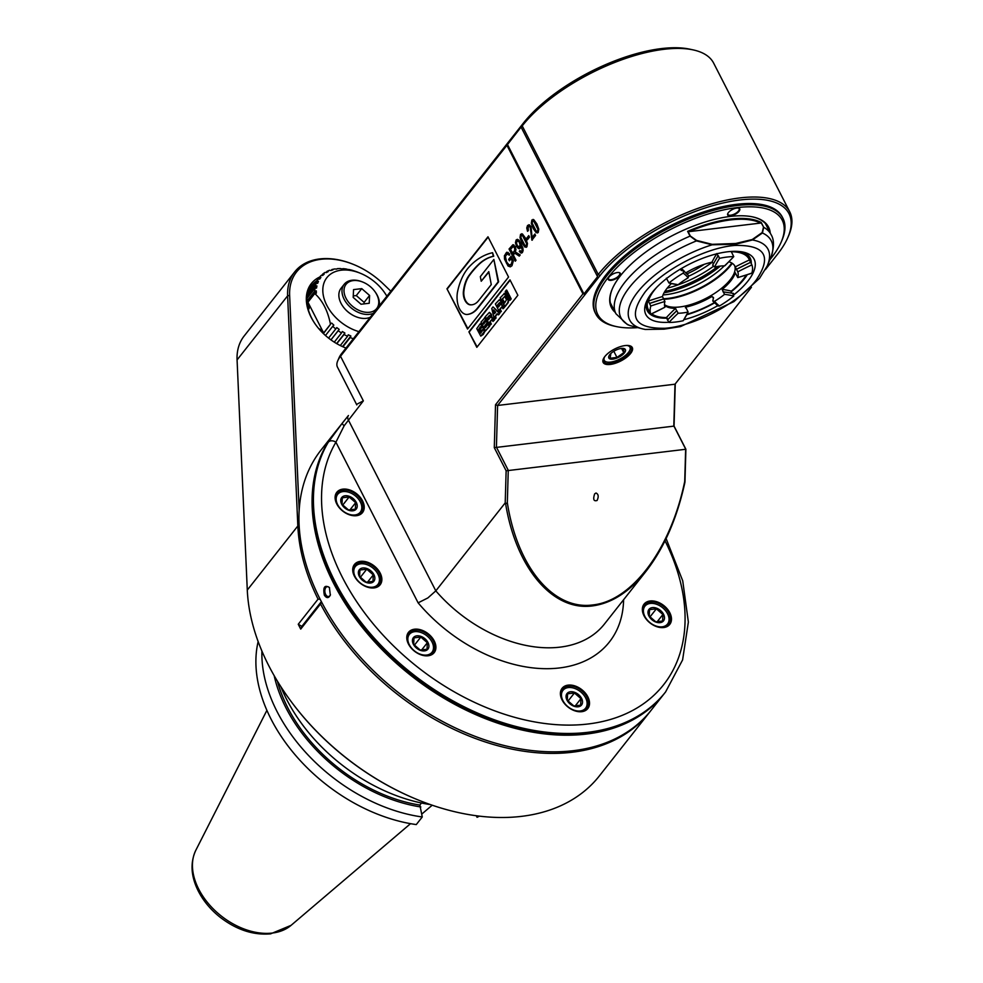 <?xml version="1.0" encoding="UTF-8"?>
<svg xmlns="http://www.w3.org/2000/svg" width="983" height="983" viewBox="0 0 983 983"><rect width="100%" height="100%" fill="white"/><g stroke="black" fill="none" stroke-linecap="round" stroke-linejoin="round"><path stroke-width="1.47" d="M751.442 287.294L675.002 384.206L673.81 425.885L685.655 449.034L684.721 481.387C670.898 548.833 632.081 600.994 592.786 604.938C553.454 610.418 517.377 567.24 507.326 502.645A171.534 167.294 -146.6 0 0 505.655 503.984A84.022 81.945 33.5 0 1 505.213 502.878L506.134 470.796L494.289 447.658L495.518 404.75L582.956 293.88L506.921 145.287L521.076 127.077L597.16 275.867L598.254 274.49A114.089 46.951 -27.1 0 1 704.479 206.098A114.089 46.951 -27.1 0 1 789.705 211.738L713.658 63.145A114.089 46.951 152.9 0 0 693.064 49.875L689.685 49.15A111.091 45.71 152.9 0 0 523.337 123.17L341.654 353.536A27.02 11.12 152.9 0 0 339.184 357.505L337.796 360.663A30.018 12.361 152.9 0 0 337.452 367.101L356.804 404.91M693.064 49.875A114.089 46.951 152.9 0 0 522.219 125.885L521.125 127.274M506.921 145.287L340.523 356.251A30.018 12.361 152.9 0 0 337.796 360.663M597.16 275.867L597.615 276.653L583.951 293.966L582.956 293.88M789.705 211.738A114.089 46.951 -27.1 0 1 788.415 236.215L787.727 237.788A112.59 46.336 -27.1 0 1 777.455 254.302L765.388 269.612M675.002 384.206L497.607 405.463L600.06 275.559A112.59 46.336 -27.1 0 1 727.924 201.933A112.59 46.336 -27.1 0 1 787.727 237.788M665.38 692.204A210.165 142.572 -141.7 0 1 665.172 692.474A210.165 142.572 -141.7 0 1 587.416 732.839A210.165 142.572 -141.7 0 1 482.014 715.673A210.165 142.572 -141.7 0 1 355.256 615.69A210.165 142.572 -141.7 0 1 334.576 582.157A210.165 142.572 -141.7 0 1 335.129 432.164L348.351 415.625A6.009 4.079 38.3 0 0 348.326 419.913L435.813 590.869L427.851 597.947L418.119 602.837A135.113 91.652 -141.7 0 0 548.416 668.686A135.113 91.652 -141.7 0 0 623.591 599.741M665.172 692.474L665.589 691.946A210.165 142.572 -141.7 0 1 587.822 732.323A210.165 142.572 -141.7 0 1 373.884 637.721A210.165 142.572 -141.7 0 1 328.261 442.252L342.219 423.243A6.009 0.897 38.9 0 0 342.219 423.243A6.009 0.897 38.9 0 0 344.136 425.799L363.354 400.867L357.677 403.804M355.256 615.69L355.6 616.181A208.666 141.552 38.3 0 0 481.461 715.44L482.014 715.673M314.118 483.267A209.576 142.166 38.3 0 0 393.913 659.9A209.576 142.166 38.3 0 0 586.482 733.22A209.576 142.166 38.3 0 0 620.384 724.815M334.65 432.778A210.165 142.572 38.3 0 0 334.171 433.38A210.165 142.572 38.3 0 0 366.438 632.45A210.165 142.572 38.3 0 0 586.458 734.055A210.165 142.572 38.3 0 0 664.213 693.679A210.165 142.572 38.3 0 0 664.692 693.076M664.213 693.679L651.102 710.304A210.165 142.572 -141.7 0 1 573.335 750.68A210.165 142.572 -141.7 0 1 467.945 733.502A210.165 142.572 -141.7 0 1 341.175 633.531A210.165 142.572 -141.7 0 1 321.06 450.005L334.171 433.38M324.341 595.157C322.903 587.183 324.587 584.652 329.391 587.527L330.325 595.133C328.592 598.389 326.589 598.389 324.341 595.157M329.6 587.871A4.952 3.01 -96.8 0 0 327.302 586.667A4.952 3.01 -96.8 0 0 324.992 589.493A4.952 3.01 -96.8 0 0 325.643 594.445A4.952 3.01 -96.8 0 0 328.482 596.509A4.952 3.01 -96.8 0 0 330.448 594.776M467.834 733.465A209.576 142.166 -141.7 0 1 467.724 733.416A209.576 142.166 -141.7 0 1 341.322 633.728A209.576 142.166 -141.7 0 1 341.248 633.63M595.993 493.011C598.475 494.117 598.844 496.612 597.099 500.47C593.683 501.576 592.872 499.376 594.654 493.884L595.993 493.011M507.326 502.645L508.26 470.292L496.415 447.154L497.607 405.463L495.518 404.75M494.289 447.658L674.055 426.106L685.888 449.256L506.134 470.796M685.888 449.256L684.979 481.338A84.022 9.621 -87.1 0 1 684.881 482.506A171.534 19.685 92.9 0 0 684.721 481.387M675.26 383.886L674.055 426.106M328.261 442.252A6.009 4.399 30.7 0 1 335.916 442.203L344.136 425.799M562.079 699.945A16.367 11.096 -141.7 0 1 570.791 685.077A16.367 11.096 -141.7 0 1 589.468 701.997A16.367 11.096 -141.7 0 1 573.556 710.34A16.367 11.096 -141.7 0 1 563.689 702.562A16.367 11.096 -141.7 0 1 562.079 699.945M408.461 644.037A16.367 11.096 -141.7 0 1 417.173 629.157A16.367 11.096 -141.7 0 1 435.85 646.077A16.367 11.096 -141.7 0 1 419.938 654.42A16.367 11.096 -141.7 0 1 410.071 646.642A16.367 11.096 -141.7 0 1 408.461 644.037M354.396 576.185A16.367 11.096 -141.7 0 1 363.108 561.305A16.367 11.096 -141.7 0 1 381.797 578.225A16.367 11.096 -141.7 0 1 365.873 586.568A16.367 11.096 -141.7 0 1 356.006 578.79A16.367 11.096 -141.7 0 1 354.396 576.185M336.776 503.96A16.367 11.096 -141.7 0 1 345.488 489.092A16.367 11.096 -141.7 0 1 364.177 506.012A16.367 11.096 -141.7 0 1 348.265 514.355A16.367 11.096 -141.7 0 1 338.385 506.577A16.367 11.096 -141.7 0 1 336.776 503.96M644.025 615.8A16.367 11.096 -141.7 0 1 652.737 600.932A16.367 11.096 -141.7 0 1 671.414 617.852A16.367 11.096 -141.7 0 1 655.501 626.196A16.367 11.096 -141.7 0 1 645.634 618.405A16.367 11.096 -141.7 0 1 644.025 615.8M505.213 502.878L435.813 590.869A120.098 81.466 38.3 0 0 604.422 624.045L646.187 571.098C629.673 591.729 611.77 603.329 592.491 605.909C552.888 611.401 516.321 568.481 505.655 503.984M446.958 288.793L467.552 329.035L508.555 277.034L487.973 236.792L446.958 288.793L467.859 328.641M468.916 331.861L476.829 347.331L517.869 295.281L509.956 279.823L468.916 331.861L477.124 346.938M510.3 266.835L511.983 265.729L513.335 260.876L511.025 256.342L508.653 259.365L509.391 260.802L511.037 258.713L512.192 260.987L511.209 264.304L509.096 264.98L506.65 262.043L505.397 256.452L507.081 253.921L509.157 255.138L509.624 253.897L506.773 252.226L504.402 255.715L504.537 259.156L508.039 266.012L510.226 266.848M508.125 252.422L505.962 253.123L504.881 255.654L505.004 259.094L506.405 263.051L508.506 265.951L510.46 266.798M507.081 253.921L509.636 255.088M510.189 265.066L509.096 264.98M515.276 261.208L516.026 260.262L513.249 254.855L514.871 253.209L519.282 256.121L520.216 254.941L515.35 251.98L515.964 249.412L515.215 246.659L512.856 244.767L509.047 249.018L515.276 261.208M514.048 245.123L513.077 244.742M519.294 251.464L520.965 253.073L522.428 252.484L523.116 250.554L522.796 247.618L519.061 240.245L517.439 239.324L516.149 239.938L515.461 242.641L516.48 246.291L518.471 248.588L520.204 248.158L520.695 244.878L522.219 250.026L521.273 251.587L519.896 250.493L519.294 251.464L521.69 253.061M521.432 253.012L522.428 252.484M521.912 242.887L524.885 247.065L526.913 246.794L527.478 243.477L525.573 238.255L522.477 234.015L520.56 234.347L520.007 237.653L521.912 242.887L526.224 247.323M525.364 247.003L526.913 246.794M527.404 239.803L529.518 237.124L528.743 235.625L526.63 238.304L527.404 239.803M534.838 234.04L532.086 237.53L531.029 226.631L529.382 224.849L527.564 225.463L526.753 227.97L527.539 231.3L528.326 230.563L528.166 226.717L529.223 226.36L530.304 227.491L531.864 240.171L535.575 235.478L534.838 234.04M528.166 226.717L529.702 226.299L530.783 227.429L532.344 240.122M533.228 228.548L536.202 232.725L538.229 232.455L538.782 229.137L536.878 223.915L533.781 219.688L531.864 220.008L531.312 223.313L533.228 228.548L537.529 232.983M536.669 232.664L538.229 232.455M583.951 293.966L507.412 144.403M604.84 356.546A16.367 6.734 -27.1 0 1 629.341 345.647A16.367 6.734 -27.1 0 1 620.789 360.994A16.367 6.734 -27.1 0 1 603.341 358.942A16.367 6.734 -27.1 0 1 604.84 356.546M770.008 259.573A103.584 42.625 152.9 0 0 771.606 257.583A103.584 42.625 152.9 0 0 781.055 242.396L781.743 240.81A105.083 43.24 152.9 0 0 782.935 218.275L782.308 217.059A105.083 43.24 152.9 0 0 669.067 226.434A105.083 43.24 152.9 0 0 595.207 312.803L595.833 314.019A105.083 43.24 152.9 0 0 614.805 326.245L616.501 326.602A103.584 42.625 152.9 0 0 637.316 327.658M628.985 345.574A15.765 6.488 -27.1 0 1 631.504 347.331A15.765 6.488 -27.1 0 1 620.433 360.282A15.765 6.488 -27.1 0 1 603.439 361.695A15.765 6.488 -27.1 0 1 603.488 358.623M629.784 345.844A15.015 6.181 -27.1 0 1 630.214 346.458A15.015 6.181 -27.1 0 1 630.054 349.678A15.015 6.181 -27.1 0 1 629.894 349.997M606.548 361.941A15.015 6.181 -27.1 0 1 606.204 361.879A15.015 6.181 -27.1 0 1 603.488 360.134A15.015 6.181 -27.1 0 1 603.243 359.422M626.749 345.438A14.413 5.935 -27.1 0 1 629.771 350.304A14.413 5.935 -27.1 0 1 610.541 362.1A14.413 5.935 -27.1 0 1 606.88 362.027A14.413 5.935 -27.1 0 1 604.692 356.718M609.804 354.654A9.265 3.809 152.9 0 0 613.023 359.114A9.265 3.809 152.9 0 0 624.561 352.7A9.265 3.809 152.9 0 0 620.887 348.498A9.265 3.809 152.9 0 0 610.603 353.757A9.265 3.809 152.9 0 0 609.804 354.654M610.873 353.499L610.124 358.242L616.955 357.419L623.787 352.676L623.787 348.756L620.273 348.609M623.787 352.676L621.674 348.56M616.955 357.419L613.81 351.263M782.935 218.275A105.083 43.24 152.9 0 0 669.681 227.651A105.083 43.24 152.9 0 0 595.833 314.019M781.055 242.396A103.584 42.625 152.9 0 0 670.59 229.42A103.584 42.625 152.9 0 0 616.501 326.602M770.242 233.02A88.273 36.322 152.9 0 0 752.646 216.887A88.273 36.322 152.9 0 0 673.453 235.035A88.273 36.322 152.9 0 0 612.421 288.646A88.273 36.322 152.9 0 0 615.211 312.348M730.652 215.842A6.758 2.777 152.9 0 0 738.38 212.033A6.758 2.777 152.9 0 0 738.516 208.077A6.758 2.777 152.9 0 0 732.458 209.465A6.758 2.777 152.9 0 0 727.789 213.569A6.758 2.777 152.9 0 0 730.652 215.842M619.634 275.805A6.758 2.777 152.9 0 0 619.106 272.574A6.758 2.777 152.9 0 0 613.048 273.962A6.758 2.777 152.9 0 0 608.379 278.066A6.758 2.777 152.9 0 0 611.967 280.216A6.758 2.777 152.9 0 0 619.634 275.805M770.647 258.087A6.758 2.777 152.9 0 0 771.716 255.236M769.185 230.968A87.671 36.076 152.9 0 0 767.809 226.938A87.671 36.076 152.9 0 0 752.314 216.813M612.556 288.326A87.671 36.076 152.9 0 0 611.709 306.819A87.671 36.076 152.9 0 0 614.166 310.296M765.806 223.964A87.671 36.076 -27.1 0 1 765.954 224.628M727.899 213.323A6.303 2.593 152.9 0 0 727.924 214.441A6.303 2.593 152.9 0 0 730.664 215.216A6.303 2.593 152.9 0 0 736.906 212.512A6.303 2.593 152.9 0 0 739.142 208.703A6.303 2.593 152.9 0 0 738.245 208.027M608.502 277.82A6.303 2.593 152.9 0 0 608.514 278.939A6.303 2.593 152.9 0 0 613.232 279.258A6.303 2.593 152.9 0 0 619.093 275.473A6.303 2.593 152.9 0 0 619.745 273.2A6.303 2.593 152.9 0 0 618.848 272.524M684.881 482.506C677.029 518.385 664.127 547.912 646.187 571.098M488.133 237.124L447.437 288.732M467.883 314.376L467.404 314.437A13.811 8.405 -96.8 0 1 457.808 304.005A19.021 11.575 -96.8 0 1 457.611 291.496A57.776 35.167 -96.8 0 1 469.419 266.614A102.085 62.138 -96.8 0 1 492.569 252.705L493.257 256.293A70.96 43.191 -96.8 0 0 478.451 264.525A134.917 82.117 -96.8 0 0 468.952 275.523A31.64 19.267 -96.8 0 0 463.411 291.324A10.518 6.402 -96.8 0 0 470.329 304.853A22.523 13.713 -96.8 0 0 471.865 304.804A22.523 13.713 -96.8 0 0 478.537 300.712L491.267 284.579L488.797 271.627L481.215 281.236L480.331 276.628L493.871 259.463L498.627 281.802L477.738 308.293A33.582 20.446 83.2 0 1 467.945 314.376A13.811 8.405 83.2 0 1 467.883 314.376A13.811 8.405 83.2 0 1 467.81 314.388M492.569 252.705L493.736 256.244A70.96 43.191 -96.8 0 0 478.93 264.464A134.917 82.117 -96.8 0 0 469.432 275.473A31.64 19.267 -96.8 0 0 463.89 291.275A10.518 6.402 -96.8 0 0 470.808 304.791A22.523 13.713 -96.8 0 0 472.098 304.779M488.87 272.07L481.215 281.236M467.404 314.437A13.811 8.405 -96.8 0 0 467.466 314.425A33.582 20.446 -96.8 0 0 477.259 308.355L477.738 308.293M493.871 259.463L498.148 281.863L477.259 308.355M510.116 280.155L469.382 331.799M480.601 333.114L482.493 330.681L482.223 329.747L481.043 331.246L480.146 329.489L482.346 326.712L484.742 331.664L483.267 334.429L480.773 336.112L484.275 331.713L483.292 327.572M480.613 323.776L482.395 325.975L481.387 327.265L480.331 326.761L480.908 327.314L481.916 326.037L480.122 323.837L476.755 328.654L480.773 336.112M480.576 326.848L479.077 329.416L480.982 333.053M482.383 330.091L481.043 331.246M484.656 317.521L485.688 319.536L483.058 322.879L483.673 324.095L486.167 320.925L487.126 322.817L484.644 325.975L485.467 327.609L488.109 324.267L489.141 326.282L485.491 330.915L481.006 322.141L485.135 317.46L486.167 319.487L483.525 322.829L483.98 323.702M486.167 320.925L487.605 322.756L485.111 325.914L485.774 327.216M488.109 324.267L489.62 326.233L485.491 330.915M489.473 312.385L491.426 314.302L491.979 317.583M491.807 317.62L494.412 320.151L492.95 321.466L492.114 319.659M491.967 317.607L492.839 317.816L491.488 317.656L490.947 314.363L489.374 312.385L485.369 316.612L489.853 325.385L491.34 324.046L490.222 321.859L491.869 319.782M493.036 306.893L499.806 313.319L498.651 314.781L497.128 313.688L495.137 316.207L495.616 318.087L494.449 319.561L491.758 308.515L493.036 306.893L499.327 313.368L498.172 314.83M497.349 313.933L495.604 316.157L496.083 318.025L494.449 319.561M499.475 299.704L501.416 301.621L501.981 304.902M501.809 304.939L504.414 307.47L502.952 308.785L502.116 306.979M501.969 304.927L502.829 305.135L501.49 304.976L500.949 301.683L499.376 299.717L495.371 303.931L499.856 312.705L501.342 311.365L500.212 309.178L501.871 307.101M504.365 293.352L505.311 293.598L508.752 300.442L508.174 302.703L505.115 306.573L500.163 297.861L504.598 293.29M506.7 290.108L511.197 298.869L510.177 300.159L505.225 291.435L506.7 290.108M480.712 333.09L479.888 331.541M480.404 326.749L478.598 329.465L479.409 331.603M482.346 326.712L482.813 327.634M491.647 319.708L489.743 321.908L490.861 324.107L489.853 325.385M491.488 317.656L493.945 320.2L492.95 321.466M487.531 317.595L488.588 319.659L490.456 316.944L490.136 316.034L489.559 315.334L487.531 317.595L488.895 319.266M489.743 315.432L488.01 317.534M494.51 313.663L495.702 312.152L493.552 309.866L494.51 313.663M494.216 310.579L494.879 313.196M501.637 307.028L499.745 309.227L500.863 311.427L499.856 312.705M501.49 304.976L503.935 307.519L502.952 308.785M497.533 304.914L498.59 306.979L500.445 304.263L500.138 303.354L499.561 302.653L497.533 304.914L498.897 306.585M499.745 302.752L498.012 304.853M504.132 293.339L508.272 300.503L507.707 302.752L504.648 306.635M504.5 303.096L506.491 299.754L504.771 296.461L502.325 298.832L504.5 303.096M502.325 298.832L504.807 302.703M504.5 296.62L502.792 298.783M506.233 290.157L510.718 298.93L509.71 300.208M511.037 258.713L512.671 260.925L512.389 262.744L511.688 264.255L509.575 264.931M508.653 259.365L509.698 260.409M511.185 256.674L509.12 259.303M509.047 249.018L515.584 260.814M513.212 244.742L509.526 248.969M514.969 253.196L519.491 255.863M513.372 246.573L515.35 248.908L513.015 253.405L510.472 249.436L513.138 246.561L514.465 247.642L514.809 250.21L512.536 253.467M520.695 244.878L522.698 249.977L521.506 251.513M517.402 239.324L515.928 242.58L516.96 246.242L519.503 248.674M517.636 240.761L519.835 242.457L520.56 244.89L519.27 246.966M519.368 242.518L520.093 244.951L519.049 247.04L517.218 245.455L516.468 242.887L517.377 240.749L519.835 242.457M521.727 233.745L520.474 237.603L522.391 242.826M521.162 235.613L522.501 235.576L526.569 243.514L526.31 245.541L524.971 245.578L520.904 237.64L521.162 235.613L522.981 235.515L521.629 235.551L522.981 235.515L525.34 239.09L527.048 243.465L526.016 245.787M526.63 238.304L527.711 239.422M528.915 235.957L527.109 238.242M532.086 237.53L534.998 234.372M528.645 226.668L529.702 226.299L528.645 226.668M528.915 224.714L527.22 227.909L527.896 230.968M533.044 219.406L531.778 223.264L533.695 228.486M532.467 221.273L533.818 221.236L537.885 229.174L537.615 231.202L536.276 231.238L532.208 223.301L532.467 221.273L534.285 221.175L532.946 221.224L534.285 221.175L536.644 224.751L538.352 229.125L537.32 231.447M563.763 702.661A15.765 10.69 -141.7 0 1 562.276 700.24A15.765 10.69 -141.7 0 1 560.666 693.642A15.765 10.69 -141.7 0 1 562.325 688.985A15.765 10.69 -141.7 0 1 581.322 690.361A15.765 10.69 -141.7 0 1 587.072 708.51A15.765 10.69 -141.7 0 1 573.445 710.304M560.666 694.526A15.015 10.186 -141.7 0 1 562.227 690.324A15.015 10.186 -141.7 0 1 575.313 688.665A15.015 10.186 -141.7 0 1 575.424 688.714M584.295 695.706A15.015 10.186 -141.7 0 1 584.369 695.804A15.015 10.186 -141.7 0 1 585.807 708.915A15.015 10.186 -141.7 0 1 582.071 711.409M580.277 710.967A14.413 9.781 -141.7 0 1 561.698 697.217A14.413 9.781 -141.7 0 1 575.534 688.751A14.413 9.781 -141.7 0 1 584.221 695.608A14.413 9.781 -141.7 0 1 580.277 710.967M566.982 700.142A9.265 6.291 38.3 0 0 581.272 705.352A9.265 6.291 38.3 0 0 574.6 692.327A9.265 6.291 38.3 0 0 566.982 700.142M567.302 700.289L573.839 705.966L580.658 705.155L580.953 698.655L574.428 692.978L567.596 693.789L567.302 700.289M574.428 692.978L567.977 701.149M580.953 698.655L575.129 706.052M410.144 646.74A15.765 10.69 -141.7 0 1 408.658 644.32A15.765 10.69 -141.7 0 1 408.695 633.077A15.765 10.69 -141.7 0 1 414.531 630.042A15.765 10.69 -141.7 0 1 431.033 637.66A15.765 10.69 -141.7 0 1 433.454 652.589A15.765 10.69 -141.7 0 1 419.827 654.383M407.048 638.606A15.015 10.186 -141.7 0 1 408.609 634.404A15.015 10.186 -141.7 0 1 421.682 632.745A15.015 10.186 -141.7 0 1 421.805 632.794M430.677 639.786A15.015 10.186 -141.7 0 1 430.738 639.884A15.015 10.186 -141.7 0 1 432.176 652.995A15.015 10.186 -141.7 0 1 428.453 655.489M426.647 655.047A14.413 9.781 -141.7 0 1 408.068 641.297A14.413 9.781 -141.7 0 1 421.904 632.843A14.413 9.781 -141.7 0 1 430.603 639.687A14.413 9.781 -141.7 0 1 426.647 655.047M413.364 644.234A9.265 6.291 38.3 0 0 427.654 649.431A9.265 6.291 38.3 0 0 420.982 636.406A9.265 6.291 38.3 0 0 413.364 644.234M413.683 644.369L420.208 650.046L427.04 649.235L427.335 642.735L420.81 637.058L413.978 637.869L413.683 644.369M420.81 637.058L414.359 645.229M427.335 642.735L421.498 650.132M356.079 578.889A15.765 10.69 -141.7 0 1 354.593 576.468A15.765 10.69 -141.7 0 1 354.642 565.225A15.765 10.69 -141.7 0 1 367.556 563.161A15.765 10.69 -141.7 0 1 379.389 584.738A15.765 10.69 -141.7 0 1 365.762 586.532M352.983 570.754A15.015 10.186 -141.7 0 1 354.544 566.552A15.015 10.186 -141.7 0 1 367.63 564.893A15.015 10.186 -141.7 0 1 367.74 564.942M376.612 571.934A15.015 10.186 -141.7 0 1 376.686 572.032A15.015 10.186 -141.7 0 1 378.123 585.143A15.015 10.186 -141.7 0 1 374.388 587.637M372.594 587.195A14.413 9.781 -141.7 0 1 354.015 573.445A14.413 9.781 -141.7 0 1 367.851 564.992A14.413 9.781 -141.7 0 1 376.538 571.836A14.413 9.781 -141.7 0 1 372.594 587.195M359.299 576.382A9.265 6.291 38.3 0 0 373.589 581.58A9.265 6.291 38.3 0 0 366.929 568.555A9.265 6.291 38.3 0 0 359.299 576.382M359.618 576.517L366.155 582.194L372.975 581.383L373.282 574.883L366.745 569.206L359.913 570.017L359.618 576.517M366.745 569.206L360.294 577.377M373.282 574.883L367.445 582.28M338.459 506.663A15.765 10.69 -141.7 0 1 336.985 504.254A15.765 10.69 -141.7 0 1 337.022 492.999A15.765 10.69 -141.7 0 1 356.878 495.076A15.765 10.69 -141.7 0 1 361.769 512.524A15.765 10.69 -141.7 0 1 348.142 514.306M335.375 498.541A15.015 10.186 -141.7 0 1 336.923 494.326A15.015 10.186 -141.7 0 1 350.009 492.68A15.015 10.186 -141.7 0 1 350.12 492.716M358.992 499.72A15.015 10.186 -141.7 0 1 359.065 499.819A15.015 10.186 -141.7 0 1 360.503 512.929A15.015 10.186 -141.7 0 1 356.78 515.424M354.974 514.969A14.413 9.781 -141.7 0 1 336.395 501.232A14.413 9.781 -141.7 0 1 350.231 492.766A14.413 9.781 -141.7 0 1 358.918 499.622A14.413 9.781 -141.7 0 1 354.974 514.969M341.691 504.156A9.265 6.291 38.3 0 0 355.969 509.354A9.265 6.291 38.3 0 0 349.309 496.329A9.265 6.291 38.3 0 0 341.691 504.156M341.998 504.304L348.535 509.98L355.354 509.157L355.662 502.669L349.125 496.98L342.305 497.803L341.998 504.304M349.125 496.98L342.674 505.164M355.662 502.669L349.825 510.054M645.708 618.504A15.765 10.69 -141.7 0 1 644.221 616.083A15.765 10.69 -141.7 0 1 644.27 604.84A15.765 10.69 -141.7 0 1 663.267 606.204A15.765 10.69 -141.7 0 1 669.018 624.365A15.765 10.69 -141.7 0 1 655.391 626.146M642.612 610.382A15.015 10.186 -141.7 0 1 644.172 606.167A15.015 10.186 -141.7 0 1 657.258 604.508A15.015 10.186 -141.7 0 1 657.369 604.557M666.241 611.561A15.015 10.186 -141.7 0 1 666.314 611.659A15.015 10.186 -141.7 0 1 667.752 624.758A15.015 10.186 -141.7 0 1 664.016 627.252M662.21 626.81A14.413 9.781 -141.7 0 1 643.644 613.073A14.413 9.781 -141.7 0 1 657.48 604.606A14.413 9.781 -141.7 0 1 666.167 611.463A14.413 9.781 -141.7 0 1 662.21 626.81M648.927 615.997A9.265 6.291 38.3 0 0 663.218 621.195A9.265 6.291 38.3 0 0 656.546 608.17A9.265 6.291 38.3 0 0 648.927 615.997M649.247 616.132L655.772 621.821L662.603 620.998L662.898 614.498L656.374 608.821L649.542 609.644L649.247 616.132M656.374 608.821L649.923 616.992M662.898 614.498L657.074 621.895M761.247 222.514L761.075 222.576A173.942 118.071 -141.3 0 1 760.535 223.08A86.467 35.585 152.9 0 0 688.911 231.656L687.609 231.349A87.069 35.83 -27.1 0 1 730.615 219.086A87.069 35.83 -27.1 0 1 761.247 222.514L763.693 227.294A87.069 35.83 -27.1 0 1 770.955 234.421L765.352 223.46M687.609 231.349L690.054 236.117L696.48 240.896L712.097 244.804L735.702 244.239L752.425 239.975L762.427 232.996L763.693 227.294L761.075 222.576M688.911 231.656L760.535 223.08M687.953 231.337L690.349 236.031L696.578 240.405L712.122 244.337L735.665 243.489L752.241 239.533L762.194 232.541L763.472 227.27M762.194 232.541L762.427 232.996A84.427 34.749 -27.1 0 1 770.303 258.898C774.285 248.146 774.506 239.987 770.955 234.421M696.578 240.405L696.48 240.896A84.427 34.749 -27.1 0 0 629.575 287.22A84.427 34.749 -27.1 0 0 629.747 325.508L643.337 329.059M712.122 244.337L712.097 244.804A77.694 31.972 152.9 0 0 638.311 291.263A77.694 31.972 152.9 0 0 643.742 329.145A77.694 31.972 152.9 0 0 645.34 329.452L642.612 328.912M752.241 239.533L752.425 239.975A77.694 31.972 152.9 0 1 767.182 265.988L770.303 258.898M645.34 329.452L664.103 329.17L680.531 326.589L733.932 301.609L759.54 278.349L767.182 265.988M665.073 328.261C694.612 326.209 739.216 302.653 756.197 280.081C772.233 256.317 765.13 244.779 734.891 245.443C706.224 247.483 663.193 269.674 645.303 291.742C627.301 316.6 633.888 328.777 665.073 328.261M668.366 322.289A60.799 25.017 -27.1 0 1 646.544 301.511A60.799 25.017 -27.1 0 1 652.085 292.59A60.799 25.017 -27.1 0 1 743.123 252.09A60.799 25.017 -27.1 0 1 734.313 294.445M717.676 305.713A60.799 25.017 -27.1 0 1 684.279 319.61M741.366 251.759A57.8 23.789 -27.1 0 1 750.189 258.087A57.8 23.789 -27.1 0 1 751.295 263.591M747.215 274.798A57.8 23.789 -27.1 0 1 731.119 291.828M714.506 302.936A57.8 23.789 -27.1 0 1 687.228 314.609M667.211 318.173A57.8 23.789 -27.1 0 1 647.281 310.751A57.8 23.789 -27.1 0 1 647.305 299.889M646.974 310.075A57.8 23.789 152.9 0 0 650.414 313.552M651.311 314.105A57.8 23.789 152.9 0 0 654.764 315.568M751.491 273.188L751.897 273.053A56.301 23.162 152.9 0 0 751.897 264.882L750.619 262.326A57.8 23.789 152.9 0 0 749.82 257.448M656.877 287.159A56.301 23.162 152.9 0 0 648.325 301.093L650.807 306.02A56.301 23.162 152.9 0 0 650.795 314.191L648.325 309.362A56.301 23.162 152.9 0 0 648.743 310.309L648.301 309.461A56.301 23.162 -27.1 0 1 649.554 296.067M736.955 251.353A56.301 23.162 -27.1 0 1 748.542 258.16L748.972 259.021A56.301 23.162 152.9 0 0 731.34 251.759L731.291 251.795M680.494 269.047L681.145 270.374L683.763 270.964L683.197 273.114A56.301 23.162 152.9 0 0 668.968 282.993L666.388 278.177M678.159 284.714A131.955 54.298 152.9 0 1 668.968 282.993L678.159 284.714A40.536 16.674 -27.1 0 1 688.125 277.808L688.678 275.658L683.492 270.706M731.241 251.857A132.066 54.348 -27.1 0 0 731.34 251.759L733.748 256.624A56.301 23.162 152.9 0 0 719.519 258.332L718.303 255.678M719.519 258.332A131.955 54.298 152.9 0 0 714.592 267.032L712.626 265.127L717.946 256.022L716.926 253.479M724.975 265.693L733.748 256.624A131.955 54.298 152.9 0 1 724.545 265.84L725.147 265.275M728.993 261.834A40.536 16.674 -27.1 0 1 734.94 266.196A40.536 16.674 -27.1 0 1 735.259 266.934L736.488 269.305A132.373 54.47 152.9 0 1 750.619 262.326L749.39 259.954A56.301 23.162 152.9 0 0 748.972 259.021M731.303 292.873L731.327 291.14A56.301 23.162 152.9 0 0 743.209 279.344A56.301 23.162 152.9 0 0 746.183 275.142M736.488 269.317L737.778 271.849A40.536 16.674 -27.1 0 1 737.778 277.575L735.259 272.758A40.536 16.674 -27.1 0 1 730.787 280.831A40.536 16.674 -27.1 0 1 722.124 289.42L724.545 294.347A40.536 16.674 -27.1 0 1 714.58 301.265L712.872 301.093L717.959 305.934L719.507 305.959A56.301 23.162 152.9 0 0 733.736 296.08L732.802 293.45M687.498 314.118A56.301 23.162 152.9 0 0 714.26 302.678M651.803 313.872A56.301 23.162 152.9 0 0 666.376 317.57L668.956 322.449A56.301 23.162 152.9 0 0 683.185 320.741L688.112 312.029A40.536 16.674 -27.1 0 1 678.159 313.233L676.82 310.726M676.365 311.095A132.373 54.47 -27.1 0 0 667.445 320.053L676.648 310.837L675.579 308.355A40.536 16.674 -27.1 0 1 664.508 305.308M648.743 310.309A56.301 23.162 152.9 0 0 649.358 311.341M664.926 307.212A131.955 54.298 152.9 0 1 650.795 314.191L664.926 307.212A40.536 16.674 -27.1 0 1 664.926 301.498L662.456 296.571A40.536 16.674 -27.1 0 1 671.033 283.952M649.566 303.477L663.771 298.893A132.373 54.47 -27.1 0 0 649.8 303.366M722.124 289.42A132.066 54.348 -27.1 0 1 731.327 291.14M723.021 291.816L733.465 293.401M712.798 301.007L713.498 297.554L711.987 296.448A40.536 16.674 -27.1 0 1 685.716 307.138L685.507 307.433M685.409 307.777A132.066 54.348 -27.1 0 0 685.716 307.138L688.112 312.029A131.955 54.298 152.9 0 1 683.185 320.741M685.962 272.733A40.536 16.674 -27.1 0 1 711.999 262.178L713.474 263.444M714.592 267.032A40.536 16.674 -27.1 0 1 724.545 265.84M736.488 269.305L750.619 262.314M751.897 273.053A131.955 54.298 152.9 0 1 737.778 277.575L751.737 273.262M664.471 304.644A40.536 16.674 152.9 0 0 665.442 305.258A40.536 16.674 152.9 0 0 697.328 302.285A40.536 16.674 152.9 0 0 730.234 279.737A40.536 16.674 152.9 0 0 735.112 269.612A40.536 16.674 152.9 0 0 734.633 265.668M731.831 263.039A50.219 20.668 -27.1 0 1 730.602 264.66A50.219 20.668 -27.1 0 1 663.279 298.746M663.021 294.925A50.219 20.668 152.9 0 0 724.299 265.84M720.355 266.086A57.8 23.789 -27.1 0 1 664.041 292.799M717.811 266.43A60.799 25.017 -27.1 0 1 664.827 291.447M704.209 264.341A51.042 20.999 -27.1 0 1 687.105 273.864M648.325 301.093A132.066 54.348 -27.1 0 1 662.456 296.571M681.317 268.568A132.066 54.348 -27.1 0 1 684.598 271.566M711.999 262.178A132.066 54.348 -27.1 0 1 716.693 253.835M735.259 266.934A132.066 54.348 -27.1 0 1 749.39 259.954M666.376 317.57A132.066 54.348 -27.1 0 1 675.579 308.355M713.498 298.168A132.066 54.348 -27.1 0 1 711.987 296.448M690.349 236.031L690.054 236.117A87.069 35.83 -27.1 0 0 615.936 313.749L627.375 324.574L629.747 325.508M298.254 624.254L318.062 599.139A210.165 142.572 -141.7 0 1 297.837 525.979L287.614 295.846A67.557 45.832 -141.7 0 1 294.679 271.922L244.14 336.014A67.557 45.832 38.3 0 0 237.075 359.925L247.286 590.07A210.165 142.572 38.3 0 0 289.407 699.183L289.764 699.663A208.666 141.552 38.3 0 0 415.625 798.921L416.178 799.154A210.165 142.572 38.3 0 0 599.335 775.956L649.874 711.864A210.165 142.572 -141.7 0 1 485.602 742.067A210.165 142.572 -141.7 0 1 320.532 603.98L300.724 629.095A210.165 142.572 -141.7 0 1 298.254 624.254L301.842 626.392L300.724 629.095M289.407 699.183A210.165 142.572 38.3 0 0 416.178 799.154M294.679 271.922A67.557 45.832 -141.7 0 1 353.548 264.464L354.113 264.697A66.058 44.813 -141.7 0 1 383.505 284.124L390.816 291.189M650.488 711.09A210.165 142.572 -141.7 0 1 649.874 711.864M301.842 626.392L321.355 601.645M318.062 599.139A794.239 573.433 22.4 0 1 319.93 599.286M299.164 510.116L289.629 295.379A66.058 44.813 -141.7 0 1 354.113 264.697M319.733 277.022A47.282 32.083 38.3 0 0 315.813 324.894A47.282 32.083 38.3 0 0 344.333 347.392A47.282 32.083 38.3 0 0 345.979 348.043M321.588 602.087A794.092 111.693 120.8 0 1 320.532 603.98M316.698 280.855A45.783 31.063 38.3 0 0 311.783 285.402A45.783 31.063 38.3 0 0 315.985 325.14M344.05 347.282A45.783 31.063 38.3 0 0 345.991 348.031M320.569 330.693L321.466 329.932L318.713 328.592M308.146 309.018L309.141 308.723L309.117 305.787L307.568 306.241L307.937 302.223L323.653 332.942L321.674 331.873M310.21 314.99L309.227 312.496M309.117 305.787L307.777 307.482M307.101 303.256L314.769 293.536A44.739 30.35 -141.7 0 1 314.769 293.536L307.937 302.223M323.382 333.581L330.509 324.304A44.739 30.35 -141.7 0 1 330.485 324.279C327.818 310.788 322.571 300.552 314.769 293.561L316.342 293.192A43.559 15.482 107.7 0 0 316.305 290.894L307.052 302.641M316.305 290.894L314.732 291.238L306.966 301.081M314.732 291.238A44.739 30.35 -141.7 0 1 314.965 288.252L316.526 288.056A43.559 10.911 114.4 0 0 316.919 285.918L315.076 288.24M307.015 298.328L314.965 288.252M316.919 285.918L315.346 286.114L307.212 296.424M315.346 286.114A44.739 30.35 -141.7 0 1 316.133 283.387L317.669 283.313A43.559 6.07 120.8 0 0 318.455 281.384L316.907 283.35M307.63 294.175L316.133 283.387M318.455 281.384L316.919 281.47L307.986 292.787M316.919 281.47A44.739 30.35 -141.7 0 1 318.246 279.061L319.721 279.086A43.559 1.081 126.9 0 0 320.9 277.427L319.598 279.086M308.392 291.558L318.246 279.061M320.9 277.427L319.426 277.403L308.502 291.251L319.438 277.39A44.739 30.35 -141.7 0 1 319.438 277.39A44.739 30.35 -141.7 0 1 321.257 275.375L322.645 275.486A43.559 3.932 133.1 0 1 324.193 274.134L322.793 274.011L321.699 275.412M322.793 274.011A44.739 30.35 -141.7 0 1 325.09 272.414L326.368 272.61A43.559 8.859 139.3 0 1 328.236 271.578L326.946 271.394L326.037 272.549M326.946 271.394A44.739 30.35 -141.7 0 1 329.649 270.264L330.804 270.509A43.559 13.553 145.9 0 1 332.942 269.846L331.16 270.386M331.787 269.6A44.739 30.35 -141.7 0 1 334.81 268.961L336.837 269.109M337.181 268.678A44.739 30.35 -141.7 0 1 340.474 268.556L341.334 268.838A43.559 21.847 160.6 0 1 343.866 268.937L342.821 268.887M343.006 268.654A44.739 30.35 -141.7 0 1 346.471 269.047L347.183 269.317A43.559 25.239 169.3 0 1 349.813 269.797L349.026 269.637M349.1 269.539A44.739 30.35 -141.7 0 1 352.676 270.436L353.216 270.657A43.559 28.003 179.1 0 1 355.895 271.505L355.33 271.308A44.739 30.35 -141.7 0 1 358.414 272.451L360.638 273.372A38.73 26.271 -141.7 0 1 383.997 291.791A38.73 26.271 -141.7 0 1 386.86 296.215M330.509 324.304L323.284 333.47M323.653 332.942L330.485 324.279M331.652 323.1A43.559 31.763 48.6 0 1 333.839 325.14L332.696 326.344A44.739 30.35 -141.7 0 0 335.781 328.936L328.555 338.091M353.315 338.742A44.739 30.35 -141.7 0 1 350.194 337.525L350.882 336.014A43.559 30.092 10.1 0 0 348.24 334.81L347.552 336.321A44.739 30.35 -141.7 0 1 344.05 334.49L344.898 333.065A43.559 31.419 22.4 0 0 342.342 331.541L341.506 332.967A44.739 30.35 -141.7 0 1 338.177 330.73L339.172 329.403A43.559 31.984 35.4 0 0 336.776 327.609L335.781 328.936M358.918 331.64A38.73 26.271 -141.7 0 1 322.817 289.481A38.73 26.271 -141.7 0 1 360.638 273.372M383.997 291.791L386.909 296.141M342.895 346.778L350.194 337.525M350.882 336.014L342.526 346.606M347.552 336.321L340.278 345.549M336.813 343.681L344.05 334.49M344.898 333.065L336.616 343.571M341.506 332.967L334.269 342.145M330.952 339.897L338.177 330.73M339.172 329.403L330.915 339.872M325.471 335.51L332.696 326.344M369.497 312.275A19.513 13.234 -141.7 0 1 344.333 293.659A19.513 13.234 -141.7 0 1 363.071 282.195A19.513 13.234 -141.7 0 1 374.842 291.484A19.513 13.234 -141.7 0 1 369.497 312.275M369.227 303.256L361.031 304.238L353.192 297.419L353.548 289.616L361.744 288.633L369.583 295.453L369.227 303.256M373.405 313.258A21.012 14.253 -141.7 0 1 369.436 314.351A21.012 14.253 -141.7 0 1 344.148 299.287A21.012 14.253 -141.7 0 1 344.21 284.284A21.012 14.253 -141.7 0 1 362.518 281.961L363.071 282.195M374.842 291.484L375.199 291.963A21.012 14.253 -141.7 0 1 379.192 305.934M344.21 284.284L341.064 288.265A21.012 14.253 38.3 0 0 341.003 303.268A21.012 14.253 38.3 0 0 343.079 306.622A21.012 14.253 38.3 0 0 355.748 316.624A21.012 14.253 38.3 0 0 366.29 318.332A21.012 14.253 38.3 0 0 370.272 317.251M343.141 306.721A20.422 13.848 38.3 0 0 343.214 306.819A20.422 13.848 38.3 0 0 355.527 316.526A20.422 13.848 38.3 0 0 355.637 316.575M353.266 295.932L356.276 295.564L361.744 288.633M356.276 295.564L364.115 302.383L369.583 295.453M364.115 302.383L364.054 303.87M476.264 815.718L477.062 817.291A147.745 100.229 38.3 0 0 479.458 816.123M258.148 641.592A147.745 100.229 38.3 0 0 416.276 824.577L422.26 816.984A147.745 100.229 -141.7 0 1 261.92 651.09M477.062 817.291L478.107 815.964M421.498 803L419.864 805.065L422.26 816.984M420.835 806.969A139.23 94.454 -141.7 0 1 274.183 675.69M277.39 681.133A136.981 92.93 38.3 0 0 419.864 805.065M280.769 686.539A147.745 100.229 38.3 0 0 430.468 804.61M600.06 275.559L598.254 274.49L522.219 125.885L523.337 123.17M363.354 400.867L340.523 356.251L341.654 353.536M418.119 602.837L335.916 442.203A204.169 138.505 38.3 0 0 509.931 715.956A204.169 138.505 38.3 0 0 665.036 540.847M348.437 415.514A6.009 4.079 38.3 0 0 348.351 415.625L342.219 423.243M592.491 605.909L592.786 604.938M735.665 243.489A28.986 22.695 -84 0 1 735.702 244.239M664.385 299.25A50.244 20.68 152.9 0 0 730.897 265.177A50.244 20.68 152.9 0 0 732.286 263.321M713.068 266.59A60.799 25.017 -27.1 0 1 667.174 288.179M712.22 262.24A57.8 23.789 -27.1 0 1 688.886 276.112M688.125 277.808A131.955 54.298 152.9 0 0 683.197 273.114M751.897 264.882A131.955 54.298 152.9 0 0 737.778 271.849M664.926 301.498A131.955 54.298 152.9 0 0 650.807 306.02M678.159 313.233A131.955 54.298 152.9 0 0 668.956 322.449M714.58 301.265A131.955 54.298 152.9 0 0 719.507 305.959M733.736 296.08A131.955 54.298 152.9 0 0 724.545 294.347M247.286 590.07L297.837 525.979L299.127 525.684M289.629 295.379L287.614 295.846L237.075 359.925M272.303 933.051A61.204 41.519 38.3 0 0 291.091 925.335L270.595 933.85C253.319 935.349 236.51 929.82 220.167 917.274C210.227 909.361 202.682 900.145 197.571 889.603C190.837 875.361 190.272 862.226 195.85 850.209A61.204 41.519 38.3 0 0 210.94 906.473A61.204 41.519 38.3 0 0 272.303 933.051M665.589 691.946L682.595 659.925L688.37 622.092L682.73 580.842L666.13 538.598M629.771 350.304L630.054 349.678M606.88 362.027L606.204 361.879M584.467 710.611L585.807 708.915M560.888 692.02L562.227 690.324M430.849 654.69L432.176 652.995M407.269 636.099L408.609 634.404M376.784 586.839L378.123 585.143M353.204 568.248L354.544 566.552M359.164 514.613L360.503 512.929M335.596 496.022L336.923 494.326M666.413 626.454L667.752 624.758M642.833 607.863L644.172 606.167M615.936 313.749L610.32 302.789M291.091 925.335L410.525 823.668M421.842 814.022L432.213 805.2M195.85 850.209L266.885 710.377"/></g></svg>

